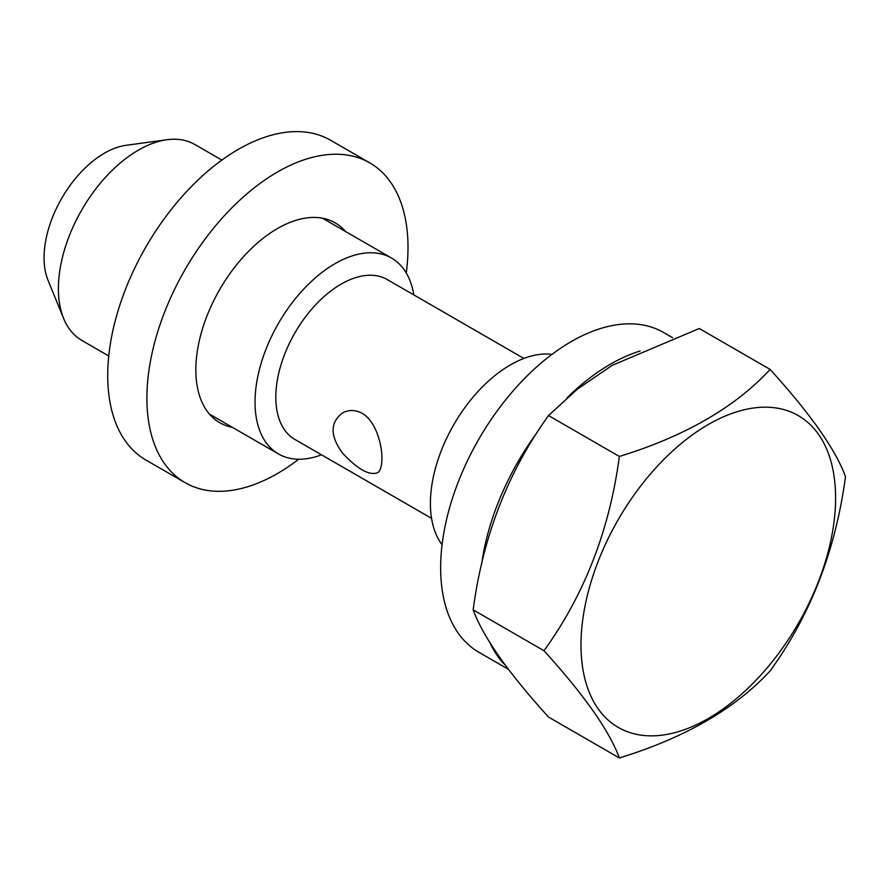 <?xml version="1.0" encoding="UTF-8"?>
<svg xmlns="http://www.w3.org/2000/svg" width="890" height="890" viewBox="0 0 890 890"><rect width="100%" height="100%" fill="white"/><g stroke="black" fill="none" stroke-linecap="round" stroke-linejoin="round"><path stroke-width="1.33" d="M298.706 459.24A184.642 106.6 -60 0 1 277.446 473.524A184.642 106.6 -60 0 1 185.131 482.669L145.96 460.063A184.642 106.6 -60 0 1 145.96 246.853A184.642 106.6 -60 0 1 330.602 140.253L369.762 162.87A184.642 106.6 -60 0 1 406.263 272.952M232.379 427.334A115.4 66.628 -60 0 1 219.752 422.705A115.4 66.628 -60 0 1 219.741 289.461A115.4 66.628 -60 0 1 335.141 222.834A115.4 66.628 -60 0 1 345.476 231.456M185.131 482.669A184.642 106.6 -60 0 1 185.131 269.47A184.642 106.6 -60 0 1 369.762 162.87M508.446 669.336L478.887 652.27A184.642 106.6 -60 0 1 478.887 439.07A184.642 106.6 -60 0 1 663.517 332.471L672.573 337.688M505.197 665.03A184.642 106.6 -60 0 1 490.001 642.858M481.713 563.67A184.642 106.6 -60 0 1 537.304 432.228M566.986 397.841A184.642 106.6 -60 0 1 640.144 351.005M771.942 662.06A180.025 103.941 120 0 0 831.249 462.477A180.025 103.941 120 0 0 708.284 424.53A180.025 103.941 120 0 0 585.331 680.55A180.025 103.941 120 0 0 771.942 662.06M770.117 670.927C810.467 615.212 835.588 550.454 845.5 476.651C835.755 449.862 810.623 414.117 770.117 369.417C735.173 407.264 684.922 436.278 619.362 456.459C609.617 529.839 584.496 594.598 543.99 650.735C584.33 695.201 609.461 730.946 619.362 757.969C684.922 737.788 735.173 708.774 770.117 670.927M551.956 354.365A113.086 65.293 120 0 0 510.37 364.911A113.086 65.293 120 0 0 440.661 452.265A113.086 65.293 120 0 0 442.074 544.702M523.876 358.447L387.25 279.56A92.315 53.3 120 0 0 341.093 284.132A92.315 53.3 120 0 0 280.784 365.49A92.315 53.3 120 0 0 294.935 439.471L431.561 518.347M413.828 294.913A113.086 65.293 120 0 0 391.555 258.067A113.086 65.293 120 0 0 335.007 263.663A113.086 65.293 120 0 0 261.126 363.32A113.086 65.293 120 0 0 278.47 453.945A113.086 65.293 120 0 0 321.512 454.812M770.117 369.417L699.295 328.521L612.253 365.312L577.454 389.064L548.54 415.563L619.362 456.459M619.362 757.969L548.54 717.073C508.19 672.618 483.07 636.873 473.157 609.839C482.903 536.459 508.034 471.7 548.54 415.563M543.99 650.735L473.157 609.839M221.844 160.089L194.921 144.536A113.086 65.293 120 0 0 166.908 139.741L126.002 145.315A85.396 49.306 120 0 0 104.453 153.169A85.396 49.306 120 0 0 48.049 280.339L63.668 318.553A113.086 65.293 120 0 0 81.836 340.414L108.758 355.967M166.908 139.741A113.086 65.293 120 0 0 138.373 150.143A113.086 65.293 120 0 0 63.668 318.553M362.174 413.294C355.255 409.7 348.68 409.6 342.439 412.982C330.001 422.528 330.001 435.855 342.428 452.954C357.057 468.774 368.594 475.438 377.06 472.946C386.816 469.152 381.977 424.797 362.174 413.294M391.555 258.067L322.514 218.206M278.47 453.945L209.417 414.084"/></g></svg>
